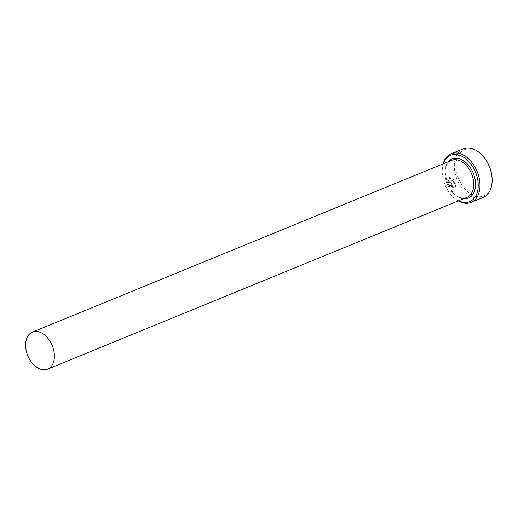 <?xml version="1.0" encoding="UTF-8"?>
<svg xmlns="http://www.w3.org/2000/svg" width="518" height="518" viewBox="0 0 518 518"><rect width="100%" height="100%" fill="white"/><g stroke="black" fill="none" stroke-linecap="round" stroke-linejoin="round"><path stroke-width="0.39" stroke-dasharray="2.59 1.94" d="M455.141 185.347L456.151 185.852L454.377 188.028L447.267 184.486L449.32 177.137L455.348 180.523L449.533 182.906A26.269 17.372 67.7 0 1 449.093 181.786L453.852 179.837L449.676 178.296L448.096 184.143L453.723 187.011L455.141 185.347L453.574 187.082L447.947 184.214L449.527 178.367L453.703 179.908L448.944 181.857A26.269 17.372 -112.3 0 0 449.384 182.977L455.199 180.594L449.171 177.208L447.118 184.557L454.228 188.099L456.002 185.923L454.985 185.418M455.821 181.63L456.326 184.868L455.328 184.356L455.27 183.152L451.761 184.583L451.612 185.295L452.305 185.658L451.463 185.366L451.612 184.654L455.121 183.217L455.18 184.427L456.177 184.939L455.672 181.701L451.061 183.592L455.672 181.701M452.305 185.658A26.269 17.372 -112.3 0 0 452.874 186.713L450.777 185.638L451.256 183.495L450.628 185.709L452.726 186.784A26.269 17.372 67.7 0 1 452.156 185.729M443.434 163.733A25.013 16.544 -112.3 0 0 442.236 173.096A25.013 16.544 -112.3 0 0 451.184 194.943A25.013 16.544 -112.3 0 0 458.611 200.77M458.249 200.919A26.269 17.372 67.7 0 1 451.605 195.409A26.269 17.372 67.7 0 1 442.204 172.468A26.269 17.372 67.7 0 1 443.078 163.882M492.068 178.198A25.013 16.544 67.7 0 1 484.11 195.713A25.013 16.544 67.7 0 1 459.129 179.875A25.013 16.544 67.7 0 1 464.089 149.883A25.013 16.544 67.7 0 1 483.119 156.345M463.273 148.847A26.269 17.372 -112.3 0 0 462.716 149.093A26.269 17.372 -112.3 0 0 457.336 180.16A26.269 17.372 -112.3 0 0 483.184 197.462M466.925 197.364A20.014 13.235 67.7 0 1 447.228 184.188A20.014 13.235 67.7 0 1 451.327 160.515A20.014 13.235 67.7 0 1 451.754 160.327L451.366 160.502C436.059 165.818 452.706 205.102 466.925 197.364M463.396 198.808A21.264 14.064 67.7 0 1 447.196 183.819A21.264 14.064 67.7 0 1 448.225 161.771M451.184 194.943L451.605 195.409M442.236 173.096L442.204 172.468"/><path stroke-width="0.78" d="M458.611 200.77A25.013 16.544 -112.3 0 0 470.221 201.405A25.013 16.544 -112.3 0 0 475.174 171.413A25.013 16.544 -112.3 0 0 450.194 155.575A25.013 16.544 -112.3 0 0 443.434 163.733M443.078 163.882A26.269 17.372 67.7 0 1 450.563 154.073A26.269 17.372 67.7 0 1 451.12 153.827A26.269 17.372 67.7 0 1 476.974 171.128A26.269 17.372 67.7 0 1 471.587 202.195A26.269 17.372 67.7 0 1 471.03 202.441A26.269 17.372 67.7 0 1 458.249 200.919M471.03 202.441L483.184 197.462A26.269 17.372 -112.3 0 0 483.741 197.216A26.269 17.372 -112.3 0 0 492.1 178.82A26.269 17.372 -112.3 0 0 482.698 155.879A26.269 17.372 -112.3 0 0 463.273 148.847L451.12 153.827M31.999 332.297A20.014 13.235 -112.3 0 0 27.894 355.97A20.014 13.235 -112.3 0 0 47.591 369.153A20.014 13.235 -112.3 0 0 48.012 368.965A20.014 13.235 -112.3 0 0 52.117 345.292A20.014 13.235 -112.3 0 0 32.42 332.116A20.014 13.235 -112.3 0 0 31.999 332.297M482.698 155.879L483.119 156.345A25.013 16.544 67.7 0 1 492.068 178.198L492.1 178.82M32.42 332.116L451.754 160.327A20.014 13.235 67.7 0 1 471.451 173.504A20.014 13.235 67.7 0 1 467.346 197.177A20.014 13.235 67.7 0 1 466.925 197.364L47.591 369.153M448.225 161.771A21.264 14.064 67.7 0 1 451.696 159.013A21.264 14.064 67.7 0 1 472.928 172.475A21.264 14.064 67.7 0 1 468.719 197.967A21.264 14.064 67.7 0 1 463.396 198.808"/></g></svg>
